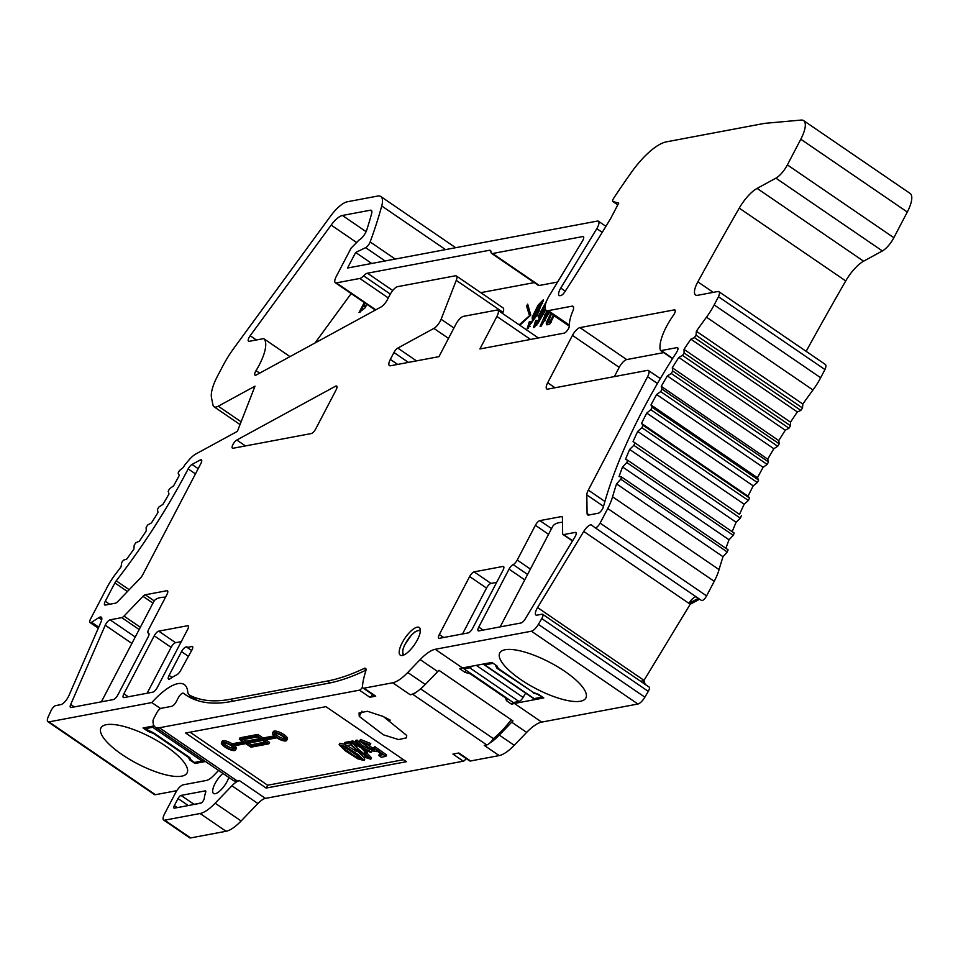 <?xml version="1.0" encoding="UTF-8"?>
<svg xmlns="http://www.w3.org/2000/svg" width="958" height="958" viewBox="0 0 958 958"><rect width="100%" height="100%" fill="white"/><g stroke="black" fill="none" stroke-linecap="round" stroke-linejoin="round"><path stroke-width="1.44" d="M176.823 790.673L155.412 794.697L48.93 721.889L151.795 702.561L160.549 708.537M98.746 627.143L91.597 622.257L98.722 617.694A8.383 2.886 -55.6 0 1 101.273 617.18A8.383 2.886 -55.6 0 1 100.925 622.161L68.892 695.64A8.383 2.886 -55.6 0 1 60.821 704.633L55.732 705.591A5.03 1.736 124.4 0 0 50.966 710.812L48.391 716.452A8.383 2.886 -55.6 0 0 47.9 721.733L154.382 794.541A8.383 2.886 -55.6 0 0 155.412 794.697M612.833 201.503A3.353 1.15 -55.6 0 0 612.964 201.563L617.79 204.868L612.833 201.503A3.353 1.15 -55.6 0 1 613.683 198.222A304.931 104.997 -55.6 0 1 631.478 172.248A50.259 17.304 124.4 0 1 666.361 141.856L764.556 123.366L801.128 120.073A25.136 8.658 124.4 0 1 803.618 120.612L910.1 193.42A25.136 8.658 124.4 0 1 907.286 212.029L893.862 237.716A15.077 5.197 -55.6 0 1 882.378 250.948L863.589 261.199A25.136 8.658 -55.6 0 0 845.734 280.933A1506.958 518.865 -55.6 0 0 806.145 351.335M718.859 291.651L825.341 364.459A8.383 2.886 124.4 0 1 824.946 369.537L820.659 377.739A33.506 11.532 124.4 0 1 812.971 389.99A251.319 86.531 -55.6 0 0 802.84 404.048L696.358 331.24A251.319 86.531 -55.6 0 1 706.489 317.182A33.506 11.532 -55.6 0 0 714.177 304.931L718.464 296.74A8.383 2.886 -55.6 0 0 718.859 291.651A8.383 2.886 -55.6 0 0 717.829 291.507L697.652 295.292A16.753 5.772 124.4 0 1 695.58 294.992A16.753 5.772 124.4 0 1 697.855 281.844A1506.958 518.865 124.4 0 1 739.253 208.126A25.136 8.658 124.4 0 1 757.107 188.391L863.589 261.199M779.201 443.805L672.72 370.997L671.235 373.452L777.704 446.26L779.201 443.805L778.77 440.596A251.319 86.531 -55.6 0 1 785.285 430.226L788.985 428.214L790.566 425.783L790.506 422.179A251.319 86.531 -55.6 0 1 797.355 411.952L800.864 410.407L802.517 408.024L802.84 404.048M777.704 446.26L773.836 448.727A251.319 86.531 -55.6 0 0 767.729 459.169L768.52 461.948L662.038 389.152L661.248 386.361L767.729 459.169M662.038 389.152L660.649 391.606L767.13 464.414L768.52 461.948M767.13 464.414L763.119 467.324A251.319 86.531 -55.6 0 0 757.455 477.743L758.604 480.09L652.123 407.282L650.973 404.947L757.455 477.743M652.123 407.282L650.841 409.737L757.323 482.533L758.604 480.09M757.323 482.533L753.204 485.862A251.319 86.531 -55.6 0 0 748.03 496.196L749.527 498.076L643.046 425.268L641.549 423.388L748.03 496.196M643.046 425.268L641.896 427.687L748.366 500.495L749.527 498.076M748.366 500.495L744.174 504.207A251.319 86.531 -55.6 0 0 739.528 514.374L633.046 441.566L739.528 514.374M634.891 442.967L633.849 445.338L740.33 518.146L741.36 515.775M740.33 518.146L736.103 522.23A251.319 86.531 -55.6 0 0 732.187 531.69M725.901 548.311A251.319 86.531 -55.6 0 1 729.026 539.761L733.277 535.354L734.211 533.067L627.765 460.295M723.027 556.706L616.545 483.898A251.319 86.531 -55.6 0 0 612.581 496.807L719.063 569.615A251.319 86.531 -55.6 0 1 723.027 556.706L727.254 552L728.092 549.808L621.682 477.084M719.063 569.615A33.506 11.532 124.4 0 1 714.225 581.314L706.597 595.9A5.03 1.736 124.4 0 1 701.495 600.474A5.03 1.736 124.4 0 1 701.472 600.462L595.038 527.69A5.03 1.736 -55.6 0 0 600.127 523.104L607.743 508.518A33.506 11.532 -55.6 0 0 612.581 496.807M699.639 599.205L690.215 604.235L644.027 680.372L645.117 684.347M648.267 691.377L541.785 618.581A5.03 1.736 -55.6 0 0 542.659 614.294L649.141 687.102A5.03 1.736 124.4 0 1 648.267 691.377L644.866 697.173A8.383 2.886 124.4 0 1 637.896 704.022L531.427 631.214L435.207 649.296L462.474 667.942L491.837 662.433L497.022 665.978L498.376 668.552L533.438 692.526L538.588 694.394L543.773 697.939L514.41 703.459L541.689 722.104L637.896 704.022M541.689 722.104A33.506 11.532 -55.6 0 0 526.637 732.403L514.23 745.288A33.506 11.532 124.4 0 1 499.178 755.587L484.245 745.384L486.736 744.917L412.718 694.299L410.228 694.766A33.506 11.532 -55.6 0 0 415.772 692.43A33.506 11.532 -55.6 0 0 425.28 684.479L437.686 671.582L420.155 659.595A33.506 11.532 124.4 0 1 435.207 649.296M372.602 694.574A3.353 1.15 124.4 0 1 369.836 697.268L359.454 690.167L159.387 727.757A33.506 11.532 124.4 0 1 155.256 727.146L233.177 780.423A33.506 11.532 124.4 0 0 237.309 781.033L239.464 780.626L265.438 798.385L463.325 761.191L452.942 754.09L458.834 752.988L470.522 760.975L499.178 755.587M470.522 760.975A8.383 2.886 124.4 0 1 469.48 760.82L458.199 753.108M154.07 725.901L143.053 727.972L148.239 731.517L153.4 733.385L188.463 757.359L189.816 759.933L195.001 763.478L205.515 761.502M181.673 776.172A48.595 14.849 -152.4 0 0 187.073 772.938A48.595 14.849 -152.4 0 0 150.897 737.265A48.595 14.849 -152.4 0 0 100.961 727.912A48.595 14.849 -152.4 0 0 129.33 759.227A48.595 14.849 -152.4 0 0 181.673 776.172M47.9 721.733A8.383 2.886 -55.6 0 0 48.93 721.889M91.597 622.257A5.03 1.736 124.4 0 1 90.064 622.568A5.03 1.736 124.4 0 1 90.627 618.844L107.116 587.29A33.506 11.532 -55.6 0 1 115.858 573.65A251.319 86.531 124.4 0 0 121.055 566.801L121.738 562.49L123.45 560.167L126.731 559.101A251.319 86.531 124.4 0 0 133.88 549.102L134.204 545.126L135.856 542.743L139.365 541.198A251.319 86.531 124.4 0 0 146.215 530.983L146.155 527.379L147.736 524.948L151.436 522.924A251.319 86.531 124.4 0 0 157.95 512.554L157.519 509.357L159.016 506.902L162.884 504.423A251.319 86.531 124.4 0 0 168.991 493.993L168.201 491.203L169.59 488.748L173.602 485.826A251.319 86.531 124.4 0 0 179.266 475.408L178.116 473.072L179.397 470.618L183.517 467.288A251.319 86.531 124.4 0 0 183.936 466.45A5.03 1.736 -55.6 0 1 185.768 463.744L188.977 459.996A16.753 5.772 -55.6 0 1 195.827 453.996L237.392 431.339L254.996 386.17L218.268 406.192L241.105 421.807M445.53 249.607L381.727 205.982A25.136 8.658 -55.6 0 0 380.805 196.522A25.136 8.658 -55.6 0 0 377.703 196.055L347.383 201.755A25.136 8.658 -55.6 0 0 330.498 216.185L234.075 347.946A50.259 17.304 -55.6 0 0 222.927 365.788L217.31 376.518A33.506 11.532 -55.6 0 0 211.514 397.833L212.963 404.983A16.753 5.772 -55.6 0 0 213.981 406.731A16.753 5.772 -55.6 0 0 218.268 406.192M381.727 205.982A304.931 104.997 124.4 0 1 370.147 241.931L395.211 259.067M371.74 263.474L355.658 252.469L365.621 247.655A5.03 1.736 -55.6 0 0 370.147 241.931M602.235 232.375L596.798 228.663A8.383 2.886 -55.6 0 0 598.439 221.226A8.383 2.886 -55.6 0 0 597.409 221.07L347.526 268.024L355.658 252.469M596.798 228.663L560.765 288.071L565.268 291.136M612.964 201.563L618.724 203.084L610.617 218.592A983.411 338.605 124.4 0 1 564.669 292.058A5.03 1.736 124.4 0 1 560.897 295.519L560.167 295.663A8.383 2.886 124.4 0 1 559.137 295.507A8.383 2.886 124.4 0 1 560.765 288.071M803.618 120.612A25.136 8.658 124.4 0 1 800.804 139.221L787.38 164.908L893.862 237.716M757.107 188.391L775.896 178.152A15.077 5.197 -55.6 0 0 787.38 164.908M824.946 369.537L718.464 296.74M797.355 411.952L690.886 339.156L694.394 337.599L696.047 335.216L696.358 331.24M790.506 422.179L684.024 349.371A251.319 86.531 -55.6 0 1 690.886 339.156M785.285 430.226L678.803 357.43L682.503 355.406L684.084 352.975L684.024 349.371M778.77 440.596L672.3 367.788A251.319 86.531 -55.6 0 1 678.803 357.43M672.72 370.997L672.3 367.788M773.836 448.727L667.355 375.931L671.235 373.452M667.355 375.931A251.319 86.531 -55.6 0 0 661.248 386.361M763.119 467.324L656.637 394.516L660.649 391.606M656.637 394.516A251.319 86.531 -55.6 0 0 650.973 404.947M753.204 485.862L646.734 413.066L650.841 409.737M646.734 413.066A251.319 86.531 -55.6 0 0 641.549 423.388M744.174 504.207L637.705 431.411L641.896 427.687M637.705 431.411A251.319 86.531 -55.6 0 0 633.046 441.566M736.103 522.23L629.622 449.422L633.849 445.338M629.622 449.422A251.319 86.531 -55.6 0 0 625.526 459.337L627.73 460.271L626.795 462.546L622.556 466.965A251.319 86.531 -55.6 0 0 619.048 476.557L621.61 477.012L620.772 479.192L616.545 483.898M729.026 539.761L622.556 466.965M698.334 598.319L688.91 603.348L583.733 531.439A8.383 2.886 124.4 0 1 591.553 525.044A8.383 2.886 124.4 0 1 591.589 525.08L594.99 527.654A5.03 1.736 -55.6 0 0 595.014 527.678L701.495 600.474M690.215 604.235L688.91 603.348A8.383 2.886 -55.6 0 1 696.071 596.774M583.733 531.439L537.558 607.564L642.734 679.485L643.824 683.461M644.027 680.372L642.734 679.485A8.383 2.886 -55.6 0 0 641.477 681.868M537.558 607.564A8.383 2.886 124.4 0 0 535.917 615.012A8.383 2.886 124.4 0 0 536.947 615.156L542.036 614.198A5.03 1.736 -55.6 0 1 542.659 614.294M541.785 618.581L538.396 624.376A8.383 2.886 124.4 0 1 531.427 631.214M580.476 701.232A48.595 14.849 -152.4 0 0 585.877 697.999A48.595 14.849 -152.4 0 0 549.7 662.325A48.595 14.849 -152.4 0 0 499.753 652.973A48.595 14.849 -152.4 0 0 528.133 684.287A48.595 14.849 -152.4 0 0 580.476 701.232M462.474 667.942A33.506 11.532 -55.6 0 0 459.78 668.792L464.977 672.348L470.306 673.845L505.369 697.819L506.531 700.765L511.728 704.31A33.506 11.532 124.4 0 1 514.41 703.459M420.61 688.874L493.37 738.618A8.383 2.886 124.4 0 1 489.789 743.037A33.506 11.532 -55.6 0 0 499.298 735.085L511.704 722.188A33.506 11.532 124.4 0 1 512.949 720.931L438.932 670.313A33.506 11.532 -55.6 0 0 437.686 671.582M410.228 694.766L392.696 682.791L364.04 688.167L375.728 696.167A8.383 2.886 124.4 0 1 374.698 696.011L363.01 688.024A8.383 2.886 -55.6 0 0 364.04 688.167M369.836 697.268L375.728 696.167M359.262 716.404L359.034 712.98L367.405 711.267L383.368 716.536L406.707 735.445L406.551 737.816L398.624 739.588L383.38 734.798L359.262 716.404L361.98 711.195M325.912 706.657L185.648 733.014L266.156 788.063L406.42 761.706L325.912 706.657M197.683 700.645L191.289 696.262A366.926 126.336 124.4 0 1 190.953 696.095L189.66 695.209A366.926 126.336 -55.6 0 0 230.459 699.256L327.504 681.018A366.926 126.336 -55.6 0 0 364.1 668.456A6.706 2.311 124.4 0 1 365.597 668.361A6.706 2.311 124.4 0 1 365.728 671.223A75.215 25.902 -55.6 0 0 362.459 686.084A8.383 2.886 -55.6 0 0 363.01 688.024M189.66 695.209A25.136 8.658 124.4 0 1 189.349 695.017A25.136 8.658 124.4 0 1 187.696 691.616A51.936 17.879 -55.6 0 0 184.295 684.587A51.936 17.879 -55.6 0 0 151.795 702.561M392.696 682.791A33.506 11.532 -55.6 0 0 407.749 672.492L420.155 659.595M490.927 251.355L489.382 250.289A8.383 2.886 124.4 0 1 490.412 250.445A8.383 2.886 124.4 0 1 490.975 251.906A8.383 2.886 -55.6 0 0 491.538 253.367A8.383 2.886 -55.6 0 0 492.58 253.511L582.787 236.566A5.03 1.736 124.4 0 1 583.398 236.65A5.03 1.736 124.4 0 1 582.416 241.117L549.461 295.459A16.753 5.772 -55.6 0 0 546.192 310.344A16.753 5.772 -55.6 0 0 548.251 310.643L572.034 306.177A8.383 2.886 -55.6 0 1 573.064 306.332A8.383 2.886 -55.6 0 1 572.788 311.134A33.506 11.532 124.4 0 0 569.471 325.481A5.03 1.736 -55.6 0 1 567.627 330.031A5.03 1.736 -55.6 0 1 564.082 333.144L479.898 348.963L496.903 316.451A8.383 2.886 -55.6 0 0 497.837 310.248A8.383 2.886 -55.6 0 0 496.807 310.093L463.444 316.356A8.383 2.886 -55.6 0 0 455.96 324.139L438.956 356.651L390.433 365.776A8.383 2.886 124.4 0 1 389.403 365.621A8.383 2.886 124.4 0 1 390.337 359.418L393.954 352.508A5.03 1.736 124.4 0 1 397.786 348.089L416.479 360.879M448.512 338.39L433.902 328.402L397.786 348.089M433.902 328.402A8.383 2.886 -55.6 0 0 441.111 319.242L453.936 328.007M456.259 280.359A8.383 2.886 -55.6 0 0 456.367 275.964L503.118 307.925A8.383 2.886 124.4 0 1 502.998 312.32L456.259 280.359L441.111 319.242M456.367 275.964A8.383 2.886 -55.6 0 0 455.337 275.808L397.606 286.658A8.383 2.886 -55.6 0 0 390.122 294.441L387.403 299.638A8.383 2.886 124.4 0 1 381.033 306.991L256.289 374.985A5.03 1.736 124.4 0 1 255.008 375.153A5.03 1.736 124.4 0 1 256.026 370.638A36.021 12.406 -55.6 0 0 264.001 338.845A5.03 1.736 -55.6 0 0 263.893 338.761A5.03 1.736 -55.6 0 0 263.282 338.677L249.116 341.335A5.03 1.736 124.4 0 1 248.505 341.24A5.03 1.736 124.4 0 1 250.182 335.731L331.157 225.082A16.753 5.772 124.4 0 1 342.413 215.466L370.303 210.221A8.383 2.886 124.4 0 1 371.333 210.377A8.383 2.886 124.4 0 1 371.644 213.538A288.178 99.225 124.4 0 1 366.746 230.004A8.383 2.886 124.4 0 1 359.022 240.051L351.071 248.17L336.246 276.515A8.383 2.886 -55.6 0 0 335.312 282.718A8.383 2.886 -55.6 0 0 336.342 282.873L359.801 278.467A8.383 2.886 -55.6 0 0 363.621 275.832A8.383 2.886 124.4 0 1 367.441 273.21L392.732 290.502M489.382 250.289L367.441 273.21M166.92 594.547L148.741 629.298A5.03 1.736 -55.6 0 0 148.179 633.022A5.03 1.736 -55.6 0 0 148.454 633.118A5.03 1.736 124.4 0 1 148.718 633.226A5.03 1.736 124.4 0 1 148.155 636.95L117.858 694.909A5.03 1.736 -55.6 0 1 113.367 699.58L71.12 707.519A5.03 1.736 -55.6 0 1 70.497 707.423A5.03 1.736 -55.6 0 1 70.712 704.441L105.248 625.227A5.03 1.736 -55.6 0 1 110.086 619.826L121.75 617.635A5.03 1.736 124.4 0 0 124.013 616.09L143.017 596.331A5.03 1.736 -55.6 0 1 145.281 594.786L166.86 590.727A5.03 1.736 124.4 0 1 167.482 590.823A5.03 1.736 124.4 0 1 166.92 594.547M524.745 579.853L509.057 569.124L478.761 627.095A5.03 1.736 -55.6 0 0 478.198 630.819A5.03 1.736 -55.6 0 0 478.82 630.903L521.068 622.963A5.03 1.736 -55.6 0 0 525.14 619.048L574.92 536.959A5.03 1.736 -55.6 0 0 575.902 532.504A5.03 1.736 -55.6 0 0 575.279 532.409L563.615 534.6A5.03 1.736 124.4 0 1 563.005 534.504A5.03 1.736 124.4 0 1 562.657 533.654L562.418 517.512A5.03 1.736 -55.6 0 0 562.083 516.673A5.03 1.736 -55.6 0 0 561.46 516.578L539.881 520.625L551.545 528.6M509.057 569.124A5.03 1.736 124.4 0 1 513.141 564.597A5.03 1.736 -55.6 0 0 517.224 560.059L530.397 569.064M548.563 534.301L535.39 525.295L517.224 560.059M535.39 525.295A5.03 1.736 124.4 0 1 539.881 520.625M188.415 656.338L181.517 651.62L169.087 675.39L172.105 677.45M181.517 651.62A5.03 1.736 124.4 0 1 186.463 646.961A31.83 10.957 -55.6 0 0 191.468 646.434A5.03 1.736 124.4 0 1 192.426 646.422A5.03 1.736 124.4 0 1 191.672 650.482A524.421 180.571 124.4 0 0 180.691 670.456A5.03 1.736 -55.6 0 1 176.811 674.779A65.348 22.501 124.4 0 0 170.189 678.707A5.03 1.736 124.4 0 1 168.524 679.114A5.03 1.736 124.4 0 1 169.087 675.39M439.387 638.315L468.199 632.903A5.03 1.736 -55.6 0 0 472.689 628.232L502.998 570.273A5.03 1.736 -55.6 0 0 503.561 566.549A5.03 1.736 -55.6 0 0 502.938 566.453L474.126 571.866A5.03 1.736 -55.6 0 0 469.636 576.536L439.327 634.507A5.03 1.736 -55.6 0 0 438.764 638.22A5.03 1.736 -55.6 0 0 439.387 638.315M417.173 627.191A16.753 5.772 -55.6 0 0 403.522 640.399A16.753 5.772 -55.6 0 0 400.324 655.164A16.753 5.772 -55.6 0 0 414.539 644.59A16.753 5.772 -55.6 0 0 419.233 627.502A16.753 5.772 -55.6 0 0 417.173 627.191M123.977 697.592L152.789 692.167A5.03 1.736 -55.6 0 0 157.292 687.509L187.588 629.538A5.03 1.736 -55.6 0 0 188.151 625.813A5.03 1.736 -55.6 0 0 187.529 625.73L158.717 631.142A5.03 1.736 -55.6 0 0 154.226 635.813L123.917 693.772A5.03 1.736 -55.6 0 0 123.354 697.496A5.03 1.736 -55.6 0 0 123.977 697.592M657.463 383.487L647.584 376.734A8.383 2.886 -55.6 0 0 648.518 370.53A8.383 2.886 -55.6 0 0 647.488 370.375L547.784 389.116A8.383 2.886 124.4 0 1 546.755 388.96A8.383 2.886 124.4 0 1 547.701 382.757L555.005 387.75M663.714 352.616L626.688 359.573A8.383 2.886 -55.6 0 0 619.203 367.357L572.453 335.396L547.701 382.757M572.453 335.396A8.383 2.886 124.4 0 1 579.937 327.612L626.688 359.573M675.258 310.512L674.324 309.877L579.937 327.612M674.324 309.877A5.03 1.736 124.4 0 1 674.947 309.973A5.03 1.736 124.4 0 1 673.414 315.278A36.021 12.406 -55.6 0 0 660.313 350.029A5.03 1.736 -55.6 0 0 660.601 350.496A5.03 1.736 -55.6 0 0 661.224 350.58L677.031 347.61A5.03 1.736 124.4 0 1 677.653 347.706A5.03 1.736 124.4 0 1 676.456 352.52A264.731 91.154 124.4 0 0 603.432 506.746A5.03 1.736 124.4 0 1 598.199 513.249L588.691 515.045A8.383 2.886 124.4 0 1 587.649 514.889A8.383 2.886 124.4 0 1 587.086 513.476L586.811 494.903A8.383 2.886 124.4 0 1 588.308 490.113L604.917 501.465M647.584 376.734L588.308 490.113M236.806 440.033A5.03 1.736 -55.6 0 0 233.057 444.296A5.03 1.736 -55.6 0 0 232.423 448.164A5.03 1.736 -55.6 0 0 233.034 448.26L311.242 433.567A5.03 1.736 -55.6 0 0 315.733 428.897L336.15 389.822A5.03 1.736 -55.6 0 0 336.713 386.098A5.03 1.736 -55.6 0 0 335.432 386.266L236.806 440.033L245.44 445.925M200.845 463.588L142.646 574.92A5.03 1.736 124.4 0 1 140.419 578.045L117.726 601.624A5.03 1.736 124.4 0 1 115.475 603.169L105.344 605.061A5.03 1.736 124.4 0 1 104.733 604.977A5.03 1.736 124.4 0 1 105.296 601.253L114.876 582.931A5.03 1.736 124.4 0 1 116.229 580.823A264.731 91.154 -55.6 0 0 188.163 468.893A5.03 1.736 124.4 0 1 191.995 464.462L200.126 460.02A5.03 1.736 124.4 0 1 201.408 459.864A5.03 1.736 124.4 0 1 200.845 463.588M195.001 763.478L195.66 762.233M190.438 758.748L189.816 759.933M512.817 702.226L511.728 704.31M493.37 738.618A50.259 17.304 -55.6 0 0 511.237 719.757M506.531 700.765L507.62 698.669M464.977 672.348L466.067 670.265M489.789 743.037A8.383 2.886 124.4 0 1 486.736 744.917M412.718 694.299A8.383 2.886 -55.6 0 0 415.772 692.43M359.454 690.167A3.353 1.15 -55.6 0 0 362.471 687.006M155.256 727.146A33.506 11.532 124.4 0 1 153.005 721.494L152.993 721.158A5.03 1.736 -55.6 0 1 153.891 718.284L156.669 712.968A5.03 1.736 -55.6 0 1 161.16 708.309L171.781 706.309A5.03 1.736 124.4 0 0 176.272 701.639L178.284 697.807A5.03 1.736 -55.6 0 1 183.385 693.221A368.602 126.911 -55.6 0 0 185.565 694.813A368.602 126.911 -55.6 0 0 231.01 701.555L328.055 683.317A368.602 126.911 -55.6 0 0 365.561 670.349A3.353 1.15 -55.6 0 1 365.98 670.229M187.792 696.238L183.421 693.245A5.03 1.736 -55.6 0 0 183.385 693.221L187.816 696.25M218.58 770.448L213.885 775.321A16.753 5.772 -55.6 0 1 206.365 780.471L183.158 784.83A8.383 2.886 -55.6 0 0 175.673 792.613L164.584 813.821A8.383 2.886 -55.6 0 0 163.65 820.024A8.383 2.886 -55.6 0 0 164.68 820.18L200.102 813.522A33.506 11.532 -55.6 0 0 215.155 803.223L231.944 785.776A16.753 5.772 -55.6 0 1 239.464 780.626M222.927 773.417A13.4 4.61 -55.6 0 0 215.071 783.536A13.4 4.61 -55.6 0 0 213.574 793.464A13.4 4.61 -55.6 0 0 221.322 789.512A13.4 4.61 -55.6 0 0 228.854 777.465M174.392 808.157A3.353 1.15 124.4 0 1 173.973 808.085A3.353 1.15 124.4 0 1 174.344 805.606L178.044 798.541A3.353 1.15 124.4 0 1 181.038 795.427L205.168 790.889A3.353 1.15 124.4 0 1 205.587 790.949A3.353 1.15 124.4 0 1 205.635 792.458A26.812 9.233 -55.6 0 0 204.27 798.385A3.353 1.15 124.4 0 1 202.892 801.343A3.353 1.15 124.4 0 1 200.689 803.211L174.392 808.157M265.438 798.385A16.753 5.772 -55.6 0 0 257.918 803.534L241.129 820.982A33.506 11.532 124.4 0 1 226.076 831.281L190.654 837.927A8.383 2.886 124.4 0 1 189.624 837.783L163.65 820.024M466.091 758.496A3.353 1.15 124.4 0 1 463.325 761.191M382.038 715.913L390.217 720.129M190.055 732.187L267.629 785.237L403.498 759.706M267.629 785.237L266.156 788.063M191.959 698.442L189.325 696.634L191.289 696.262M502.998 312.32L502.555 313.47M351.179 293.567L315.014 342.976M534.301 282.598L480.772 292.657M557.604 282.047L539.318 285.472A8.383 2.886 124.4 0 1 538.288 285.328L491.538 253.367M165.53 597.181A60.318 18.442 -152.4 0 0 154.202 600.882L152.969 603.133L143.017 596.331M500.16 626.891L552.562 526.661A60.318 18.442 27.6 0 1 562.49 522.278M462.522 633.968L486.508 588.08A5.03 1.736 124.4 0 1 490.999 583.41L496.687 582.344M181.278 641.62L175.589 642.686A5.03 1.736 -55.6 0 0 171.099 647.357L147.113 693.245M619.203 367.357L614.365 376.602M201.3 802.936L194.019 804.301A3.353 1.15 -55.6 0 0 193.408 804.576M274.156 735.9L263.055 737.983L257.858 734.439L240.039 737.78L239.308 739.193L244.494 742.749L231.405 745.216L232.135 743.803A7.963 2.431 -152.4 0 0 222.16 741.229L221.418 742.642A7.963 2.431 -152.4 0 0 227.345 748.485A7.963 2.431 -152.4 0 0 235.524 750.018A7.963 2.431 -152.4 0 0 232.698 746.102L245.799 743.636L250.996 747.192L268.815 743.839L263.618 740.295L276.718 737.828A7.963 2.431 -152.4 0 0 286.693 740.402A7.963 2.431 -152.4 0 0 280.778 734.558A7.963 2.431 -152.4 0 0 272.587 733.026A7.963 2.431 -152.4 0 0 275.413 736.942L262.312 739.396L263.055 737.983M286.693 740.402L287.436 738.989A7.963 2.431 -152.4 0 0 281.508 733.145A7.963 2.431 -152.4 0 0 273.329 731.613L272.587 733.026M268.815 743.839L269.545 742.426L265.821 739.875M235.524 750.018L236.255 748.605A7.963 2.431 -152.4 0 0 234.698 745.719M243.033 741.755L232.135 743.803M353.706 744.043L358.088 748.988L366.148 755.587M363.477 753.659L364.711 753.431L370.818 759.239L363.118 756.688L350.844 744.833L346.64 745.623L344.042 743.851L349.466 742.833L357.358 750.401L367.944 757.634L363.477 753.659L365.249 752.054M366.734 752.928L371.548 757.826L370.818 759.239M344.042 743.851L344.784 742.438L350.209 741.42L351.059 741.995M373.105 748.282L374.386 750.066L368.543 747.551L362.567 742.498L368.758 745.168L369.98 744.941L370.722 743.528L360.483 739.456L359.741 740.869L372.506 750.844L376.71 751.587L376.207 750.437L382.278 754.784L378.709 755.455L381.308 757.227L385.882 756.365L374.171 748.078L373.105 748.282L374.913 746.665L386.613 754.952L385.882 756.365M373.273 748.438L364.627 742.773M380.865 753.766L379.452 754.03L378.709 755.455M350.748 742.594L352.029 742.354L359.43 746.066L355.107 741.767L356.388 741.528L361.908 747.216L371.536 752.03L370.255 752.27L363.118 748.593L367.489 752.784L366.219 753.024L360.639 747.456L350.748 742.594L351.49 741.181L352.76 740.941L355.813 742.462M355.107 741.767L355.849 740.354L357.13 740.115L362.651 745.803L369.668 749.312M367.884 751.048L367.489 752.784M339.12 744.725L345.419 746.438L357.969 754.473L364.052 760.508L357.813 758.844L345.311 750.797L339.12 744.725L339.862 743.312L344.605 744.234M347.095 745.54L356.52 751.491M363.286 756.784L364.782 759.095L364.052 760.508M189.959 695.436L189.325 696.634M554.107 315.757L549.617 324.343L546.431 324.75L546.288 322.87L550.718 313.434M545.677 309.829L538.109 323.097L533.522 327.54L535.678 320.547L536.827 320.331L535.426 324.427L542.623 313.721L538.6 317.793L538.683 315.661L546.79 300.596M519.176 324.834L529.523 315.733L526.613 306.153L527.702 304.153L530.768 315.05L519.811 325.265M549.329 312.488L541.066 326.247L540.072 326.439L546.958 310.871M536.24 314.919L532.217 319.002L532.301 316.859L538.168 305.039L543.234 299.878L537.366 314.727L527.139 328.75L529.295 321.744L530.445 321.529L529.044 325.624L536.24 314.919L537.534 315.805M364.268 302.524L359.034 312.536L365.106 307.829L366.196 305.746L363.645 306.225L365.226 303.183M203.563 760.173A5.03 1.736 124.4 0 1 202.042 761.023L194.462 762.448L191.217 760.233L189.864 757.658L153.508 732.798L145.125 728.715L145.784 727.457M154.37 726.308A5.03 1.736 -55.6 0 1 152.693 727.29L145.125 728.715M492.628 662.972L495.873 665.187M464.594 667.546L463.935 668.804L469.612 667.738L518.961 701.472A5.03 1.736 -55.6 0 0 523.116 697.4L525.631 693.137M471.887 666.181A5.03 1.736 124.4 0 1 469.612 667.738M492.364 663.463L484.796 664.888A5.03 1.736 124.4 0 1 484.173 664.792A5.03 1.736 124.4 0 1 483.838 663.93M497.585 667.067L496.962 668.253L495.609 665.678M496.962 668.253L533.594 692.586M538.719 694.49L533.319 693.113M538.468 694.981L541.965 696.705M484.173 664.792L533.522 698.526A5.03 1.736 -55.6 0 0 534.145 698.621L541.713 697.196M463.935 668.804L513.284 702.537L518.961 701.472M231.405 745.216A7.963 2.431 -152.4 0 0 221.418 742.642M262.312 739.396L257.127 735.852L239.308 739.193M257.127 735.852L257.858 734.439M357.358 750.401L358.088 748.988M364.711 753.431L365.441 752.018M349.466 742.833L350.209 741.42M351.658 744.33L352.388 742.917M369.98 744.941L359.741 740.869M374.171 748.078L374.913 746.665M352.029 742.354L352.76 740.941M356.388 741.528L357.13 740.115M361.908 747.216L362.651 745.803M371.536 752.03L372.231 750.701M547.437 324.75L548.335 321.493M543.916 314.607L542.623 313.721M539.773 317.361L540.587 314.847M534.696 327.193L535.546 324.511M536.983 321.433L535.678 320.547M530.492 315.577L527.918 307.039L526.613 306.153M527.918 307.039L528.313 306.309M544.036 321.289L544.551 320.116M533.39 318.571L534.205 316.056M541.533 302.908L543.437 301.004M528.313 328.39L529.163 325.708M530.6 322.63L529.295 321.744M365.872 306.368L363.645 306.225M364.926 302.968L360.016 312.356M245.26 742.606L261.558 739.54L257.666 736.882L241.356 739.947L245.26 742.606L246.002 741.193L260.097 738.546M284.514 740.043A6.287 1.916 -152.4 0 0 285.209 739.624A6.287 1.916 -152.4 0 0 280.538 735.014A6.287 1.916 -152.4 0 0 274.072 733.804A6.287 1.916 -152.4 0 0 277.748 737.852A6.287 1.916 -152.4 0 0 284.514 740.043M233.333 749.659A6.287 1.916 -152.4 0 0 234.039 749.24A6.287 1.916 -152.4 0 0 229.357 744.629A6.287 1.916 -152.4 0 0 222.903 743.42A6.287 1.916 -152.4 0 0 226.567 747.468A6.287 1.916 -152.4 0 0 233.333 749.659M266.755 743.097L250.457 746.162L246.553 743.492L262.851 740.426L266.755 743.097M343.491 748.186L354.723 756.09L361.178 758.892L348.568 749.216L341.994 746.342L343.491 748.186L344.233 746.773M551.461 313.937L548.419 321.565L550.599 322.451M243.56 739.528L246.002 741.193M274.946 733.361A6.287 1.916 -152.4 0 0 279.497 737.001A6.287 1.916 -152.4 0 0 285.077 738.654M223.777 742.977A6.287 1.916 -152.4 0 0 228.315 746.617A6.287 1.916 -152.4 0 0 233.908 748.27M265.294 742.091L251.188 744.749L248.757 743.085M250.457 746.162L251.188 744.749M344.269 746.809L359.717 757.071M551.413 322.307L550.108 321.421L553.341 315.23M548.419 321.565L550.108 321.421M545.641 303.806L540.516 314.811L545.186 308.656M545.294 320.619L543.988 319.733L548.647 312.021M547.725 311.386L543.988 319.733M539.653 304.44L534.133 316.008L538.647 310.152L541.426 302.836L539.653 304.44M98.722 617.694L101.716 619.742M365.621 247.655L385.092 260.959M907.286 212.029L800.804 139.221M775.896 178.152L882.378 250.948M739.253 208.126L845.734 280.933M713.231 292.37L697.855 281.844M714.177 304.931L820.659 377.739M812.971 389.99L706.489 317.182M802.517 408.024L696.047 335.216M800.864 410.407L694.394 337.599M790.566 425.783L684.084 352.975M788.985 428.214L682.503 355.406M733.277 535.354L626.795 462.546M727.254 552L620.772 479.192M714.225 581.314L607.743 508.518M600.127 523.104L706.597 595.9M644.866 697.173L538.396 624.376M526.637 732.403L511.704 722.188M499.298 735.085L514.23 745.288M237.309 781.033L159.387 727.757M366.04 669.786L364.1 668.456M327.504 681.018L330.235 682.886M230.459 699.256L233.213 701.136M407.749 672.492L425.28 684.479M257.918 803.534L231.944 785.776M530.54 339.443L496.903 316.451M390.337 359.418L397.654 364.411M408.419 362.399L393.954 352.508M256.026 370.638L259.69 373.141M263.893 338.761L289.999 356.615L264.001 338.845M250.182 335.731L256.373 339.97M355.849 241.967L331.157 225.082M342.413 215.466L366.088 231.656M370.303 210.221L371.848 211.287M336.342 282.873L375.787 309.841M388.289 297.938L359.801 278.467M363.621 275.832L390.313 294.082M492.58 253.511L539.318 285.472M582.787 236.566L583.709 237.201M569.459 325.145L548.251 310.643M573.579 307.243L572.034 306.177M74.341 706.92L70.712 704.441M131.881 643.441L105.248 625.227M135.234 637.022L110.086 619.826M139.15 629.538L121.75 617.635M140.347 627.262L124.013 616.09M154.202 600.882L145.281 594.786M167.782 591.361L166.86 590.727M483.143 630.089L478.761 627.095M527.571 574.465L513.141 564.597M562.394 517.212L561.46 516.578M572.621 540.755L563.615 534.6M576.213 533.043L575.279 532.409M186.463 646.961L191.66 650.518M192.762 647.309L191.468 646.434M443.722 637.501L439.327 634.507M486.508 588.08L469.636 576.536M490.999 583.41L474.126 571.866M503.872 567.088L502.938 566.453M128.312 696.777L123.917 693.772M171.099 647.357L154.226 635.813M175.589 642.686L158.717 631.142M188.463 626.364L187.529 625.73M661.224 350.58L672.684 358.412M677.965 348.245L677.031 347.61M587.086 513.476L589.23 514.937M603.54 506.351L586.811 494.903M337.036 387.355L335.432 386.266M105.296 601.253L109.679 604.247M127.438 591.517L114.876 582.931M129.198 589.697L116.229 580.823M195.468 473.887L188.163 468.893M198.186 468.69L191.995 464.462M201.731 461.121L200.126 460.02M164.68 820.18L190.654 837.927M226.076 831.281L200.102 813.522M215.155 803.223L241.129 820.982M174.344 805.606L177.278 807.606M178.044 798.541L188.283 805.546M181.038 795.427L194.019 804.301M205.168 790.889L205.79 791.32M345.419 746.438L346.149 745.025M547.593 323.756L546.288 322.87M539.989 316.547L538.683 315.661M533.606 317.745L532.301 316.859M152.693 727.29L202.042 761.023M476.258 665.355L523.116 697.4M484.796 664.888L534.145 698.621M420.311 631.49A14.238 4.898 -55.6 0 0 418.011 630.639A14.238 4.898 -55.6 0 0 405.845 642.83A14.238 4.898 -55.6 0 0 404.432 654.709M538.647 310.152L539.941 311.039M98.291 628.197L90.064 622.568M240.039 424.55L213.981 406.731M455.661 247.703L380.805 196.522M605.923 226.339L598.439 221.226M734.211 533.067L627.73 460.271M728.092 549.808L621.61 477.012M190.654 695.915L189.349 695.017M538.384 337.97L497.837 310.248M335.312 282.718L375.344 310.093M569.423 326.223L546.192 310.344M148.969 633.561L148.179 633.022M572.477 540.995L563.005 534.504M660.325 378.602L648.518 370.53M660.601 350.496L672.528 358.651M153.436 602.223L101.356 701.843M376.71 751.587L377.44 750.174M536.731 325.313L535.426 324.427M530.349 326.51L529.044 325.624M420.334 629.813L415.221 631.657L411.497 634.962L404.516 645.153L402.731 649.967L402.887 655.344M541.821 315.697L540.516 314.811M535.438 316.894L534.133 316.008M542.731 303.722L541.426 302.836"/></g></svg>
